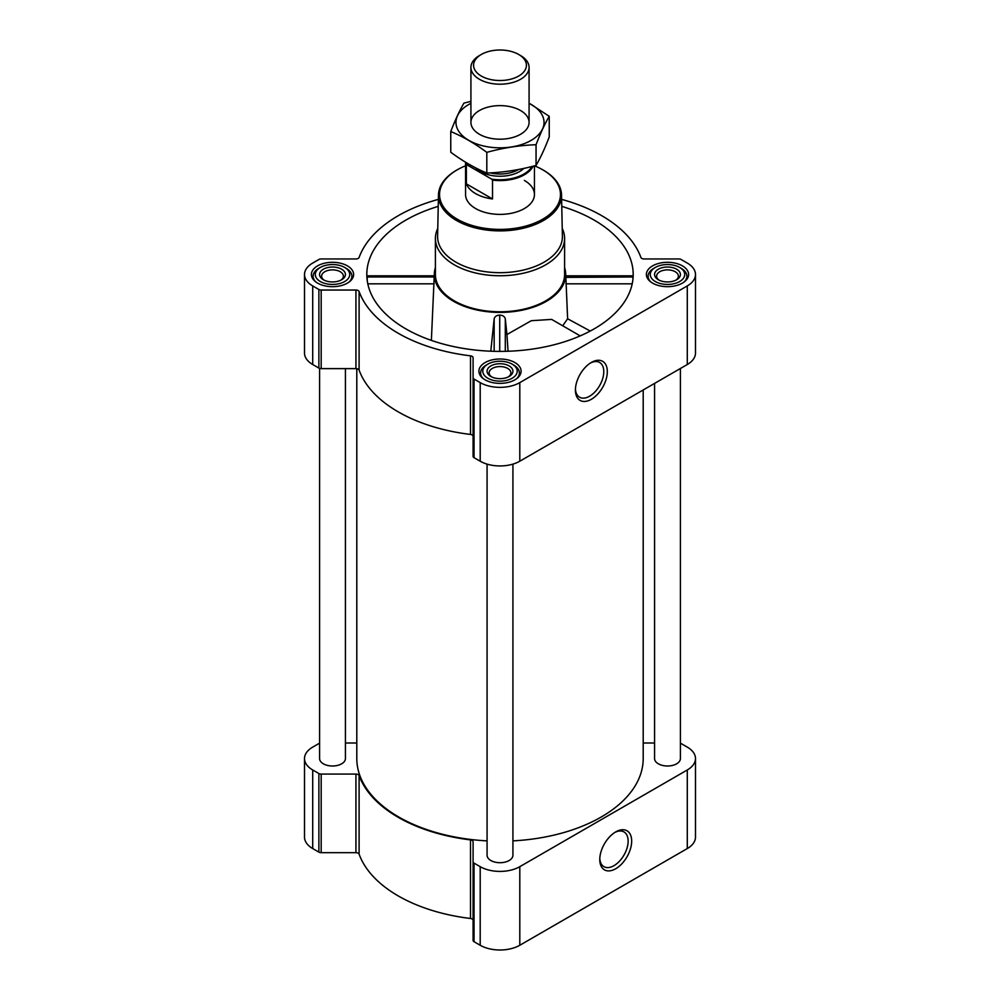 <?xml version="1.0" encoding="UTF-8"?>
<svg xmlns="http://www.w3.org/2000/svg" width="1000" height="1000" viewBox="0 0 1000 1000"><rect width="100%" height="100%" fill="white"/><g stroke="black" fill="none" stroke-linecap="round" stroke-linejoin="round"><path stroke-width="1.5" d="M590.45 363A20.062 11.587 -60 0 1 599.625 362.475A20.062 11.587 -60 0 1 602.7 378.55A20.062 11.587 -60 0 1 589.587 396.225A20.062 11.587 -60 0 1 579.562 397.212A20.062 11.587 -60 0 1 575.438 389.012M367.612 277.387C367.312 275.475 367.137 275.338 367.1 276.975L367.3 280.837M438.237 206.363A133.188 76.9 0 0 0 367.062 279.25A133.188 76.9 0 0 0 405.825 328.862A133.188 76.9 0 0 0 547.137 346.413A133.188 76.9 0 0 0 632.938 279.25A133.188 76.9 0 0 0 561.763 206.363M565.825 277.387L632.9 276.975C632.863 275.338 632.688 275.475 632.388 277.387M435.4 267.65A65.675 37.925 0 0 0 434.363 273.087A65.675 37.925 0 0 0 453.562 301.3A65.675 37.925 0 0 0 526.25 309.25A65.675 37.925 0 0 0 565.638 273.087A65.675 37.925 0 0 0 564.6 267.65M431.375 340.4L434.175 277.387M580.2 335.887L551.65 319.4L531.287 320.712L506.938 334.538L505.3 318.788C504.55 316.413 502.7 315.2 499.725 315.15C496.763 315.188 494.9 316.388 494.162 318.762L490.788 351.2M565.85 276.975L567.625 318.775L562.712 325.788M508.05 351.25L506.938 334.538M319.587 743.238A3.225 1.863 0 0 0 318.888 743.55L312.712 747.113A28 16.163 0 0 0 304.513 758.538A28 16.163 0 0 0 312.712 769.975L318.888 773.538A3.225 1.863 0 0 0 321.175 774.075L355.938 774.075A3.225 1.863 0 0 1 359.1 775.562A143.95 83.112 0 0 0 470.513 839.887A3.225 1.863 0 0 1 473.088 841.712L473.088 940.387A3.225 1.863 0 0 0 474.025 941.7L480.2 945.263A28 16.163 0 0 0 519.8 945.263L687.288 848.562A28 16.163 0 0 0 695.487 837.138L695.487 758.538A28 16.163 0 0 0 687.288 747.113L681.112 743.55A3.225 1.863 0 0 0 680.413 743.238M473.088 920.312A3.225 1.863 0 0 0 470.513 918.487A143.95 83.112 0 0 1 359.1 854.163A3.225 1.863 0 0 0 355.938 852.675L321.175 852.675A3.225 1.863 0 0 1 318.888 852.125L312.712 848.562A28 16.163 0 0 1 304.513 837.138L304.513 758.538M682.412 265.875A21.1 12.188 180 0 1 688.6 274.488A21.1 12.188 180 0 1 667.5 286.675A21.1 12.188 180 0 1 646.388 274.488A21.1 12.188 180 0 1 659.425 263.238A21.1 12.188 180 0 1 682.412 265.875M347.425 265.875A21.1 12.188 180 0 1 353.612 274.488A21.1 12.188 180 0 1 332.5 286.675A21.1 12.188 180 0 1 311.4 274.488A21.1 12.188 180 0 1 324.425 263.238A21.1 12.188 180 0 1 347.425 265.875M514.925 362.575A21.1 12.188 180 0 1 521.1 371.2A21.1 12.188 180 0 1 500 383.375A21.1 12.188 180 0 1 478.9 371.2A21.1 12.188 180 0 1 491.925 359.938A21.1 12.188 180 0 1 514.925 362.575M438.387 199.375A143.95 83.112 0 0 0 359.1 257.462A3.225 1.863 0 0 1 355.938 258.95L321.175 258.95A3.225 1.863 0 0 0 318.888 259.5L312.712 263.062A28 16.163 0 0 0 304.513 274.488A28 16.163 0 0 0 312.712 285.925L318.888 289.488A3.225 1.863 0 0 0 321.175 290.038L355.938 290.038A3.225 1.863 0 0 1 359.1 291.512A143.95 83.112 0 0 0 470.513 355.838A3.225 1.863 0 0 1 473.088 357.663L473.088 377.738A3.225 1.863 0 0 0 474.025 379.062L480.2 382.625A28 16.163 0 0 0 519.8 382.625L687.288 285.925A28 16.163 0 0 0 695.487 274.488A28 16.163 0 0 0 687.288 263.062L681.112 259.5A3.225 1.863 0 0 0 678.825 258.95L644.062 258.95A3.225 1.863 0 0 1 640.9 257.462A143.95 83.112 0 0 0 561.613 199.375M304.513 274.488L304.513 353.088A28 16.163 0 0 0 312.712 364.513L318.888 368.075A3.225 1.863 0 0 0 321.175 368.625L355.938 368.625A3.225 1.863 0 0 1 359.1 370.112A143.95 83.112 0 0 0 470.513 434.438A3.225 1.863 0 0 1 473.088 436.262M473.088 377.738L473.088 456.337A3.225 1.863 0 0 0 474.025 457.65L480.2 461.213A28 16.163 0 0 0 519.8 461.213L687.288 364.513A28 16.163 0 0 0 695.487 353.088L695.487 274.488M591.362 399.288A22.562 13.025 -60 0 1 575.413 390.075A22.562 13.025 -60 0 1 591.362 362.438A22.562 13.025 -60 0 1 607.312 371.65A22.562 13.025 -60 0 1 591.362 399.288M487.075 464.125L487.075 855.238A12.925 7.462 0 0 0 490.863 860.512A12.925 7.462 0 0 0 504.95 862.138A12.925 7.462 0 0 0 512.925 855.238L512.925 464.125M319.587 368.387L319.587 758.538A12.925 7.462 0 0 0 323.363 763.812A12.925 7.462 0 0 0 337.45 765.438A12.925 7.462 0 0 0 345.425 758.538L345.425 368.625M654.575 383.4L654.575 758.538A12.925 7.462 0 0 0 658.363 763.812A12.925 7.462 0 0 0 672.438 765.438A12.925 7.462 0 0 0 680.413 758.538L680.413 368.488M356.8 368.7L356.8 758.538A143.2 82.675 0 0 0 398.738 817A143.2 82.675 0 0 0 487.075 840.875M512.925 840.875A143.2 82.675 0 0 0 643.2 758.538L643.2 389.975M654.575 743L644.062 743A3.225 1.863 0 0 1 643.2 742.938M345.425 743L355.938 743A3.225 1.863 0 0 0 356.8 742.938M473.088 861.787A3.225 1.863 0 0 0 474.025 863.1L480.2 866.675A28 16.163 0 0 0 519.8 866.675L687.288 769.975A28 16.163 0 0 0 695.487 758.538M615.725 868.737A22.562 13.025 -60 0 1 599.775 859.538A22.562 13.025 -60 0 1 615.725 831.9A22.562 13.025 -60 0 1 631.675 841.112A22.562 13.025 -60 0 1 615.725 868.737M562.238 228.45A64.6 37.3 180 0 1 564.6 238.45L564.6 274.488A64.6 37.3 180 0 1 500 311.788A64.6 37.3 180 0 1 435.4 274.488L435.4 238.45A64.6 37.3 180 0 1 437.762 228.45M567.625 318.775L590.25 331.037M565.862 283.825L632.2 283.825M367.1 276.975L434.15 276.975M367.8 283.825L434.137 283.825M505.3 351.325L505.3 318.788M494.162 351.312L494.162 318.762M499.725 351.388L499.725 315.15M534.513 165.837A60.45 34.9 180 0 1 542.75 169.812L542.75 169.812A60.45 34.9 180 0 1 542.75 219.175A60.45 34.9 180 0 1 457.25 219.175A60.45 34.9 180 0 1 457.25 169.812A60.45 34.9 180 0 1 465.55 165.812M524.362 180.425A34.45 19.887 180 0 1 534.45 194.488A34.45 19.887 180 0 1 500 214.387A34.45 19.887 180 0 1 465.55 194.488L465.55 162.213M543.125 170.037A61.525 35.525 180 0 1 543.513 170.25L543.513 170.25A61.525 35.525 180 0 1 561.525 194.938A61.525 35.525 180 0 1 500 230.888A61.525 35.525 180 0 1 438.475 194.938A61.525 35.525 180 0 1 456.488 170.25A61.525 35.525 180 0 1 456.875 170.037M542.75 169.812L543.513 170.25L542.75 169.812M561.525 194.938L562.4 236.213A62.413 36.037 180 0 1 500 272.688A62.413 36.037 180 0 1 437.6 236.213L438.475 194.938M564.6 238.45A64.6 37.3 180 0 1 500 275.75A64.6 37.3 180 0 1 435.4 238.45M513.7 365.037L512.188 364.162A17.225 9.95 180 0 1 512.188 378.225A17.225 9.95 180 0 1 487.812 378.225A17.225 9.95 180 0 1 487.812 364.162A17.225 9.95 180 0 1 512.188 364.162L513.7 365.037A19.375 11.188 180 0 1 519.375 372.95A19.375 11.188 180 0 1 516.65 378.688M509.137 365.925A12.925 7.462 180 0 1 509.137 376.475A12.925 7.462 180 0 1 490.863 376.475A12.925 7.462 180 0 1 490.863 365.925A12.925 7.462 180 0 1 509.137 365.925M483.35 378.688A19.375 11.188 180 0 1 480.625 372.95A19.375 11.188 180 0 1 486.3 365.037L487.812 364.162M681.2 268.337L679.675 267.462A17.225 9.95 180 0 1 679.675 281.525A17.225 9.95 180 0 1 655.312 281.525A17.225 9.95 180 0 1 655.312 267.462A17.225 9.95 180 0 1 679.675 267.462L681.2 268.337A19.375 11.188 180 0 1 686.875 276.25A19.375 11.188 180 0 1 684.137 281.988M676.637 269.212A12.925 7.462 180 0 1 676.637 279.762A12.925 7.462 180 0 1 658.363 279.762A12.925 7.462 180 0 1 658.363 269.212A12.925 7.462 180 0 1 676.637 269.212M650.85 281.988A19.375 11.188 180 0 1 648.112 276.25A19.375 11.188 180 0 1 653.787 268.337L655.312 267.462M346.213 268.337L344.688 267.462A17.225 9.95 180 0 1 344.688 281.525A17.225 9.95 180 0 1 320.325 281.525A17.225 9.95 180 0 1 320.325 267.462A17.225 9.95 180 0 1 344.688 267.462L346.213 268.337A19.375 11.188 180 0 1 351.887 276.25A19.375 11.188 180 0 1 349.15 281.988M341.637 269.212A12.925 7.462 180 0 1 341.637 279.762A12.925 7.462 180 0 1 323.363 279.762A12.925 7.462 180 0 1 323.363 269.212A12.925 7.462 180 0 1 341.637 269.212M315.863 281.988A19.375 11.188 180 0 1 313.125 276.25A19.375 11.188 180 0 1 318.8 268.337L320.325 267.462M491.65 376.887A10.875 6.288 180 0 1 489.125 372.863A10.875 6.288 180 0 1 495.838 367.05A10.875 6.288 180 0 1 507.7 368.413A10.875 6.288 180 0 1 510.875 372.863A10.875 6.288 180 0 1 508.35 376.887M324.15 280.188A10.875 6.288 180 0 1 321.625 276.163A10.875 6.288 180 0 1 328.338 270.35A10.875 6.288 180 0 1 340.2 271.712A10.875 6.288 180 0 1 343.387 276.163A10.875 6.288 180 0 1 340.863 280.188M659.137 280.188A10.875 6.288 180 0 1 656.612 276.163A10.875 6.288 180 0 1 663.337 270.35A10.875 6.288 180 0 1 675.188 271.712A10.875 6.288 180 0 1 678.375 276.163A10.875 6.288 180 0 1 675.85 280.188M614.812 832.45A20.062 11.587 -60 0 1 623.987 831.925A20.062 11.587 -60 0 1 627.062 848A20.062 11.587 -60 0 1 613.95 865.675A20.062 11.587 -60 0 1 603.925 866.675A20.062 11.587 -60 0 1 599.8 858.462M532.062 166.475A33.85 19.538 180 0 1 491.7 179.15L467.188 165A33.85 19.538 180 0 1 466.45 162.75M467.188 165L466.362 165.025A34.45 19.887 180 0 1 465.65 162.275M533.112 166.2A34.45 19.887 180 0 1 492.525 180.125L491.7 179.15M492.525 180.125L492.525 198.962L466.362 183.863A34.45 19.887 0 0 0 492.525 198.962M466.362 165.025L466.362 183.863M520.562 55.55L518.688 54.475A26.425 15.263 180 0 1 518.688 76.05A26.425 15.263 180 0 1 481.312 76.05A26.425 15.263 180 0 1 481.312 54.475A26.425 15.263 180 0 1 518.688 54.475L520.562 55.55A29.075 16.788 180 0 1 529.075 67.412A29.075 16.788 180 0 1 500 84.2A29.075 16.788 180 0 1 470.925 67.412A29.075 16.788 180 0 1 479.438 55.55L481.312 54.475M549.237 116.3L549.237 137C544.837 148.45 540.438 157.925 536.05 165.425C519.637 169.938 503.225 172.475 486.812 173.05C474.95 168.162 462.925 161.225 450.763 152.238L450.763 131.537C462.625 136.425 474.637 143.363 486.812 152.35C503.225 147.838 519.637 145.3 536.05 144.725C540.438 133.287 544.837 123.812 549.237 116.3L529.075 103.188M470.925 101.337L463.95 103.112C459.562 110.612 455.163 120.1 450.763 131.537M486.812 173.05L486.812 152.35M536.05 165.425L536.05 144.725M479.438 110.538A29.075 16.788 0 0 0 479.438 134.275A29.075 16.788 0 0 0 520.562 134.275A29.075 16.788 0 0 0 520.55 110.538A29.075 16.788 0 0 0 479.438 110.538M470.925 103.3A44.037 25.425 0 0 0 468.862 104.425A44.037 25.425 0 0 0 469.538 140.762A44.037 25.425 0 0 0 532.45 139.588A44.037 25.425 0 0 0 529.075 103.3M312.712 285.925L312.712 364.513M318.888 289.488L318.888 368.075M321.175 290.038L321.175 368.625M355.938 290.038L355.938 368.625M359.1 291.512L359.1 370.112M470.513 355.838L470.513 434.438M474.025 379.062L474.025 457.65M480.2 382.625L480.2 461.213M519.8 382.625L519.8 461.213M687.288 285.925L687.288 364.513M312.712 769.975L312.712 848.562M318.888 773.538L318.888 852.125M321.175 774.075L321.175 852.675M355.938 774.075L355.938 852.675M359.1 775.562L359.1 854.163M470.513 839.887L470.513 918.487M474.025 863.1L474.025 941.7M480.2 866.675L480.2 945.263M519.8 866.675L519.8 945.263M687.288 769.975L687.288 848.562M523.875 168.4A27.775 16.038 180 0 1 499.425 176.238A27.775 16.038 180 0 1 475.55 167.812M518.663 169.475A26.163 15.1 180 0 1 490.175 172.887M434.363 273.087L434.175 276M565.638 273.087L565.825 276.012M565.812 275.825L632.775 275.825M367.225 275.825L434.188 275.825M457.25 169.812L456.488 170.25M480.625 372.95L480.625 376.012M519.375 372.95L519.375 376.012M648.112 276.25L648.112 279.312M686.875 276.25L686.875 279.312M313.125 276.25L313.125 279.312M351.887 276.25L351.887 279.312M534.45 165.85L534.45 194.488M470.925 67.412L470.925 122.4M529.075 67.412L529.075 122.4"/></g></svg>
